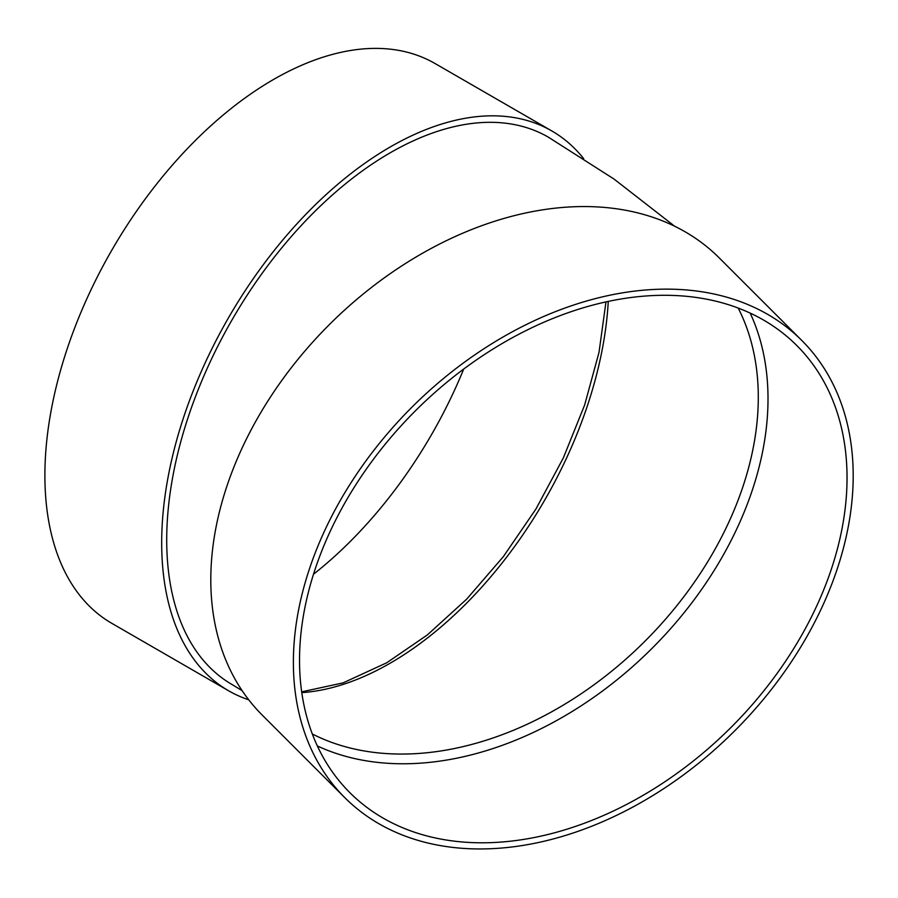 <?xml version="1.0" encoding="UTF-8"?>
<svg xmlns="http://www.w3.org/2000/svg" width="898" height="898" viewBox="0 0 898 898"><rect width="100%" height="100%" fill="white"/><g stroke="black" fill="none" stroke-linecap="round" stroke-linejoin="round"><path stroke-width="1.35" d="M750.189 313.11A316.107 223.523 -45 0 1 652.318 648.075A316.107 223.523 -45 0 1 317.353 745.957M344.742 797.592L262.16 715.021A323.213 228.552 -45 0 1 210.794 579.771A323.213 228.552 -45 0 1 405.918 263.226A323.213 228.552 -45 0 1 719.253 257.917L801.835 340.499A323.213 228.552 -45 0 1 734.89 730.658A323.213 228.552 -45 0 1 344.742 797.592A323.213 228.552 -45 0 1 293.377 662.354A323.213 228.552 -45 0 1 488.501 345.809A323.213 228.552 -45 0 1 801.835 340.499M674.623 226.217L613.996 179.039L548.285 137.125A316.107 182.507 120 0 0 304.703 221.806A316.107 182.507 120 0 0 166.714 539.923A316.107 182.507 120 0 0 232.189 684.624L242.134 690.663M248.746 699.811A323.213 186.604 -60 0 1 228.631 690.787A323.213 186.604 -60 0 1 228.631 317.566A323.213 186.604 -60 0 1 551.843 130.962A323.213 186.604 -60 0 1 583.7 158.677M228.631 690.787L111.846 623.358A323.213 186.604 -60 0 1 111.835 250.138A323.213 186.604 -60 0 1 435.059 63.534L551.843 130.962M463.705 369.056A316.107 182.507 -60 0 1 313.503 574.237M299.528 660.299A316.107 223.523 -45 0 1 490.364 350.714A316.107 223.523 -45 0 1 796.807 345.528A316.107 223.523 -45 0 1 731.342 727.099A316.107 223.523 -45 0 1 349.771 792.564A316.107 223.523 -45 0 1 299.528 660.299M312.313 733.98A308.991 218.495 135 0 0 490.701 738.762A308.991 218.495 135 0 0 738.212 308.081M608.26 301.414A308.991 178.399 -60 0 1 390.237 663.162A308.991 178.399 -60 0 1 301.795 692.627M301.683 691.842L343.081 682.884L386.679 662.814L427.325 634.953L466.668 599.157L503.318 556.681L535.926 509.031L563.349 457.901L584.62 405.077L599 352.443L605.97 301.908"/></g></svg>

